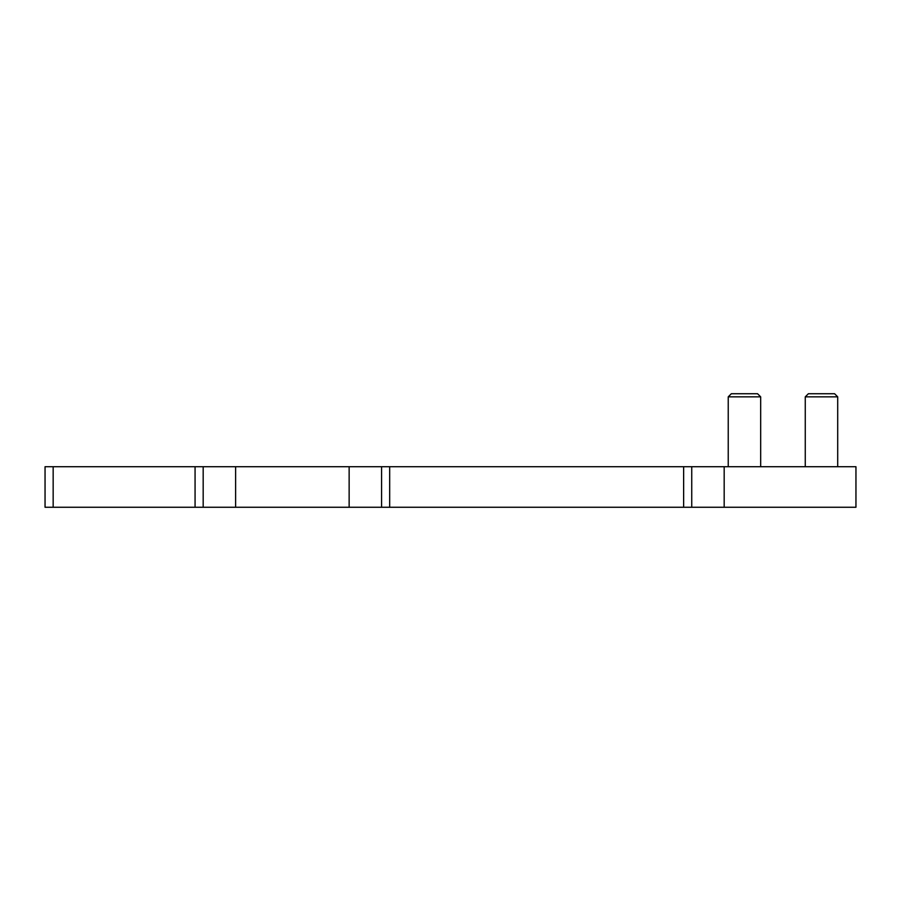 <?xml version="1.0" encoding="UTF-8"?>
<svg xmlns="http://www.w3.org/2000/svg" width="901" height="901" viewBox="0 0 901 901"><rect width="100%" height="100%" fill="white"/><g stroke="black" fill="none" stroke-linecap="round" stroke-linejoin="round"><path stroke-width="1.35" d="M691.743 466.718L691.743 507.263L855.95 507.263L855.95 466.718L381.574 466.718L381.574 507.263L389.683 507.263L389.683 466.718M691.743 507.263L389.683 507.263M349.137 507.263L349.137 466.718L203.175 466.718L203.175 507.263L381.574 507.263M349.137 466.718L381.574 466.718M203.175 466.718L45.05 466.718L45.05 507.263L53.159 507.263L53.159 466.718M203.175 507.263L53.159 507.263M805.269 466.718L805.269 396.845L837.705 396.845L837.705 466.718M805.269 396.845L808.377 393.737L834.596 393.737L837.705 396.845M728.233 466.718L728.233 396.845L760.669 396.845L760.669 466.718M728.233 396.845L731.342 393.737L757.561 393.737L760.669 396.845M724.179 507.263L724.179 466.718M683.634 507.263L683.634 466.718M235.611 507.263L235.611 466.718M195.066 507.263L195.066 466.718"/></g></svg>
